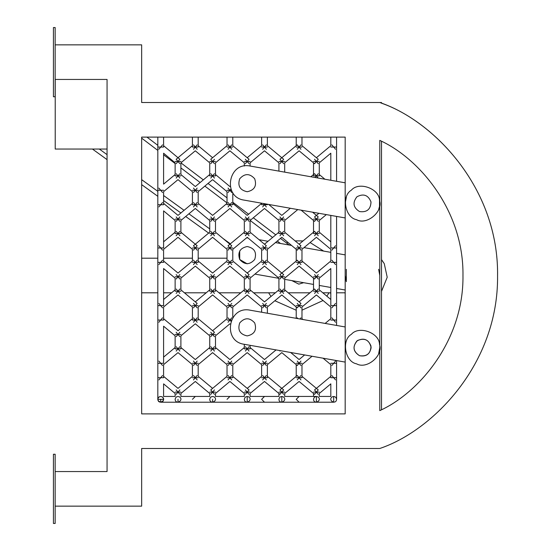 <?xml version="1.0" encoding="UTF-8"?>
<svg xmlns="http://www.w3.org/2000/svg" width="551" height="551" viewBox="0 0 551 551"><rect width="100%" height="100%" fill="white"/><g stroke="black" fill="none" stroke-linecap="round" stroke-linejoin="round"><path stroke-width="0.83" d="M247.206 191.741C254.479 190.178 256.98 185.852 254.693 178.772C249.699 173.255 244.706 173.255 239.713 178.772C237.433 185.852 239.926 190.178 247.206 191.741C254.479 190.178 256.98 185.852 254.693 178.772C249.699 173.255 244.706 173.255 239.713 178.772C237.433 185.852 239.926 190.178 247.206 191.741M247.206 335.903C254.479 334.333 256.98 330.015 254.693 322.927C249.699 317.41 244.706 317.41 239.713 322.927C237.433 330.015 239.926 334.333 247.206 335.903C254.479 334.333 256.98 330.015 254.693 322.927C249.699 317.41 244.706 317.41 239.713 322.927C237.433 330.015 239.926 334.333 247.206 335.903M247.206 246.524C254.479 248.088 256.98 252.413 254.693 259.5C249.699 265.017 244.706 265.017 239.713 259.5C237.433 252.413 239.926 248.088 247.206 246.524M157.827 292.801L141.655 292.801L141.655 413.891L345.181 413.891L345.181 137.109L345.181 182.808L250.209 166.058C228.403 161.25 222.067 197.196 244.203 200.13L345.181 217.934L345.181 254.886L336.585 253.37M378.627 209.635L379.515 206.425L379.515 200.419M336.585 292.801L345.181 292.801L345.181 326.963L250.209 310.213C228.403 305.406 222.067 341.351 244.203 344.285L345.181 362.097L345.181 413.891L141.655 413.891L141.655 137.109L141.655 258.199L157.827 258.199M378.627 353.79L379.784 347.578M330.814 252.351L304.014 247.626M291.555 245.429L275.459 242.592M268.027 241.276L259.094 239.706M247.909 237.887L246.504 237.887M246.738 272.655L247.509 272.793M254.941 274.102L278.916 278.331M284.688 279.35L313.519 284.433M319.284 285.446L330.814 287.484M336.585 288.497L345.181 290.019M239.713 250.85L239.713 259.5L247.206 263.826M378.627 269.287L379.784 275.5L378.627 269.287M346.338 281.713L345.181 275.5L346.338 281.713L346.338 269.287M381.512 141.27L381.512 409.73M330.814 292.801L322.81 292.801M309.993 292.801L288.207 292.801M275.397 292.801L253.612 292.801M240.801 292.801L219.016 292.801M206.198 292.801L184.413 292.801M171.602 292.801L163.592 292.801M163.592 399.33C163.124 405.302 154.335 400.226 159.267 396.83C161.629 396.073 163.068 396.906 163.592 399.33L157.827 399.33C158.295 405.302 167.091 400.226 162.152 396.83C159.79 396.073 158.351 396.906 157.827 399.33L157.827 137.109L141.655 137.109L345.181 137.109L336.585 137.109L336.585 147.055L330.814 147.055L336.585 147.055L336.585 181.286M330.814 145.705L316.398 157.717L330.814 145.705L330.814 137.109L301.982 137.109L301.982 145.705L318.244 159.26L314.552 163.688L299.103 150.809L284.688 162.821L284.688 172.139M296.218 145.705L296.218 137.109L267.387 137.109L267.387 145.705L283.648 159.26L279.956 163.688M261.622 137.109L232.791 137.109L232.791 145.705L247.206 157.717L261.622 145.705L261.622 137.109M214.456 163.688L210.764 159.26L227.026 145.705L227.026 137.109L198.195 137.109L198.195 145.705L212.61 157.717L198.195 145.705M198.195 137.109L198.195 147.055L192.423 147.055L192.423 137.109L163.592 137.109L163.592 147.055L157.827 147.055L163.592 147.055L157.827 147.055L163.592 147.055L163.592 137.109M163.592 258.199L192.423 258.199M198.195 258.199L227.026 258.199M55.162 44.851L141.655 44.851L141.655 102.514L381.512 102.514L381.512 103.202C434.216 121.461 499.075 188.676 497.567 276.423C498.207 364.177 432.687 430.744 379.804 448.48L141.655 448.486L141.655 506.149L55.162 506.149M381.512 103.202C434.222 121.461 499.082 188.683 497.567 276.43C498.2 364.19 432.673 430.758 379.784 448.486C432.755 430.772 498.641 363.791 497.567 275.5C498.641 187.209 432.755 120.228 379.784 102.514M55.162 471.553L107.059 471.553L107.059 425.42M107.059 471.553L107.059 79.447L55.162 79.447M379.784 410.619C419.883 392.388 463.818 339.774 462.971 275.5C463.818 211.226 419.883 158.612 379.784 140.381L379.784 410.619M55.162 96.749L55.162 27.55L53.433 27.55L53.433 96.749L55.162 96.749M55.162 523.45L55.162 454.251L53.433 454.251L53.433 523.45L55.162 523.45M356.566 219.677C345.009 217.679 341.186 195.998 351.366 190.171C358.873 181.155 379.556 188.69 379.515 200.419C383.565 211.426 366.704 225.579 356.566 219.677M345.181 203.422L346.338 197.21M359.521 211.55C366.897 212.569 370.72 209.359 371.002 201.921C368.192 195.026 363.502 193.318 356.924 196.797C352.358 202.672 353.219 207.589 359.521 211.55M359.521 355.705C352.991 351.407 352.323 346.338 357.523 340.49C364.79 337.611 369.328 339.967 371.133 347.578C369.983 354.176 366.112 356.883 359.521 355.705C366.897 356.724 370.72 353.515 371.002 346.076C368.192 339.182 363.502 337.474 356.924 340.952C352.358 346.827 353.219 351.745 359.521 355.705M356.566 363.832C345.009 361.835 341.186 340.16 351.366 334.326C358.873 325.317 379.556 332.845 379.515 344.575C383.565 355.581 366.704 369.735 356.566 363.832M342.77 254.459L343.342 254.562M381.512 259.604L384.254 263.64L387.215 277.249L381.512 291.396L387.215 277.249L384.254 263.64L381.512 259.604M345.181 293.263L344.719 292.801L345.181 293.263M330.814 293.173L329.656 292.801M329.05 292.801L326.853 296.169L329.05 292.801M323.058 300.515L301.982 310.179L323.058 300.515M296.218 310.227L274.853 300.756L296.218 310.227M271.009 296.452L268.606 292.801L271.009 296.452M286.451 242.95L287.946 242.419L286.451 242.95M295.095 240.877L303.036 240.932L295.095 240.877M310.103 242.55L323.664 251.091L310.103 242.55M303.635 282.691L298.828 284.151L291.851 280.611M55.224 79.447L107.059 79.447L107.059 149.052L55.224 149.052L55.224 79.447M99.332 149.052L107.059 154.638M141.655 179.654L157.827 191.349M163.592 195.515L184.075 210.324M188.903 213.809L209.724 228.865M223.072 238.521L230.387 243.811M146.965 137.109L157.827 145.347M180.893 162.848L203.326 179.874M208.037 183.449L227.026 197.857M232.791 202.231L248.597 214.222M253.308 217.797L275.762 234.836M280.473 238.411L289.165 245.009M305.247 292.801L292.409 292.801M208.664 233.08L185.701 216.481M180.88 212.989L163.592 200.495M157.827 196.328L141.655 184.633M107.059 159.618L92.444 149.052M280.466 243.473L277.291 241.062M272.573 237.488L250.126 220.455M227.026 202.92L204.855 186.1M200.144 182.526L180.893 167.917M175.128 163.544L163.592 154.79M157.827 150.416L141.655 138.143M250.085 162.821L250.085 166.037L250.085 162.821L264.501 150.809L278.916 162.821L278.916 171.12M330.814 153.212L330.814 180.273L330.814 153.212L319.284 162.821L319.284 175.886L313.519 175.886L313.519 162.821L299.103 150.809M261.622 203.367L247.206 215.379L232.791 203.367L232.791 192.657L232.791 204.717L227.026 204.717L227.026 191.652L212.61 179.64L198.195 191.652L198.195 203.367L212.61 215.379L227.026 203.367M250.085 233.548L244.32 233.548L244.32 220.483L229.905 208.471L215.489 220.483L215.489 232.198L229.905 244.21M284.688 233.548L278.916 233.548L278.916 220.483L264.501 208.471L250.085 220.483L250.085 232.198L266.347 245.753L262.655 250.182M326.33 214.615L319.284 220.483L319.284 232.198L330.814 241.813L330.814 215.407L330.814 247.964L336.585 247.964L330.814 247.964M193.463 250.182L197.155 245.753L180.893 232.198L195.309 244.21M316.398 237.302L301.982 249.314L301.982 261.029L316.398 273.041L330.814 261.029L330.814 249.314L316.398 237.302L301.982 249.314L301.982 262.379L296.218 262.379M232.791 261.029L247.206 273.041L261.622 261.029L261.622 249.314L247.206 237.302L232.791 249.314L232.791 261.029L249.052 274.584L245.36 279.013M297.774 209.58L284.688 220.483L284.688 232.198L300.949 245.753L297.258 250.182L281.802 237.302L267.387 249.314L267.387 261.029L281.802 273.041M318.244 274.584L314.552 279.013L299.103 266.133L284.688 278.145L284.688 291.21L278.916 291.21L278.916 278.145L264.501 266.133L250.085 278.145L250.085 291.21L244.32 291.21L244.32 278.145L229.905 266.133L215.489 278.145L215.489 291.21L209.724 291.21L209.724 278.145L195.309 266.133L180.893 278.145L180.893 289.86L197.155 303.415L193.463 307.844M250.085 278.145L250.085 289.86L264.501 301.872L278.916 289.86M330.814 299.475L330.814 268.537L319.284 278.145L319.284 289.86L330.814 299.475L319.284 289.86M212.61 330.71L227.026 318.692L227.026 306.976L212.61 294.964L198.195 306.976L198.195 318.692L214.456 332.246L210.764 336.675M301.982 318.692L302.974 319.518L301.982 318.692M330.814 318.692L325.138 323.43L330.814 318.692L330.814 306.976L316.398 294.964L301.982 306.976L301.982 319.346M244.32 344.306L244.32 348.873L250.085 348.873L250.085 345.325L250.085 347.523L264.501 359.541L276.065 349.906M290.625 352.475L299.103 359.541L304.62 354.94L299.103 359.541L290.625 352.475M316.398 388.372L330.814 376.354L330.814 364.645L323.079 358.198M198.195 376.354L212.61 388.372L227.026 376.354L227.026 364.645L212.61 352.626L198.195 364.645L198.195 376.354L212.61 388.372M281.802 388.372L296.218 376.354L296.218 364.645M319.284 396.445L330.814 396.445L330.814 383.861L319.284 393.476L319.284 396.445L330.814 396.445L330.814 383.861M195.309 396.445L192.423 399.33M229.905 396.445L227.026 399.33M264.501 396.445L261.622 399.33L264.501 402.216M299.103 396.445L296.218 399.33L299.103 402.216M336.585 399.33C336.11 405.302 327.322 400.226 332.26 396.83C334.615 396.073 336.062 396.906 336.585 399.33L336.585 377.704L330.814 377.704L330.814 364.645M175.128 399.33C175.597 405.302 184.385 400.226 179.454 396.83C177.091 396.073 175.645 396.906 175.128 399.33M209.724 399.33C210.193 405.302 218.988 400.226 214.05 396.83C211.687 396.073 210.248 396.906 209.724 399.33M244.32 399.33C244.789 405.302 253.584 400.226 248.646 396.83C246.283 396.073 244.844 396.906 244.32 399.33M278.916 399.33C279.391 405.302 288.18 400.226 283.242 396.83C280.886 396.073 279.44 396.906 278.916 399.33M313.519 399.33C313.987 405.302 322.776 400.226 317.844 396.83C315.482 396.073 314.036 396.906 313.519 399.33M232.791 147.055L227.026 147.055M267.387 147.055L261.622 147.055M301.982 147.055L296.218 147.055M176.162 163.688L179.853 159.26L163.592 145.705M158.867 149.273L162.559 144.844M180.893 175.886L175.128 175.886L175.128 162.821L163.592 153.212L163.592 184.144L175.128 174.536M197.155 149.273L193.463 144.844M179.853 163.688L176.162 159.26L192.423 145.705M244.32 166.037L244.32 162.821L229.905 150.809L215.489 162.821L215.489 175.886L209.724 175.886L209.724 162.821L195.309 150.809L180.893 162.821L180.893 174.536L195.309 186.548L209.724 174.536M210.764 163.688L214.456 159.26M193.463 149.273L197.155 144.844M231.751 149.273L228.059 144.844M245.36 163.688L249.052 159.26L232.791 145.705M228.059 149.273L231.751 144.844M266.347 149.273L262.655 144.844M249.052 163.688L245.36 159.26M262.655 149.273L266.347 144.844M300.949 149.273L297.258 144.844L279.956 159.26L283.648 163.688M297.258 149.273L300.949 144.844M335.545 149.273L331.854 144.844M318.244 163.688L314.552 159.26M157.827 399.33L157.827 377.704L163.592 377.704L157.827 377.704L163.592 377.704L157.827 377.704L157.827 363.288L163.592 363.288L157.827 363.288L163.592 363.288L157.827 363.288L157.827 320.041L163.592 320.041L157.827 320.041L163.592 320.041L157.827 320.041L157.827 305.626L163.592 305.626L157.827 305.626L163.592 305.626L157.827 305.626L157.827 262.379L163.592 262.379L157.827 262.379L163.592 262.379L157.827 262.379L157.827 247.964L163.592 247.964L157.827 247.964L163.592 247.964L157.827 247.964L157.827 204.717L163.592 204.717L157.827 204.717L163.592 204.717L157.827 204.717L157.827 190.302L163.592 190.302L157.827 190.302L163.592 190.302L157.827 190.302L157.827 137.109M180.893 161.471L175.128 161.471M215.489 161.471L209.724 161.471M250.085 161.471L244.32 161.471M284.688 161.471L278.916 161.471M319.284 161.471L313.519 161.471M179.853 178.104L176.162 173.675M162.559 192.519L158.867 188.091M198.195 204.717L192.423 204.717L192.423 191.652L178.007 179.64L163.592 191.652L163.592 204.717L163.592 191.652M193.463 192.519L197.155 188.091M176.162 178.104L179.853 173.675M214.456 178.104L210.764 173.675M197.155 192.519L193.463 188.091M228.059 192.519L230.959 189.041M210.764 178.104L214.456 173.675M231.751 192.519L228.059 188.091M318.202 178.049L314.552 173.675L310.86 176.754M315.062 177.491L318.244 173.675M198.195 190.302L192.423 190.302M212.61 179.64L198.195 191.652L198.195 203.367M231.482 190.302L227.026 190.302M267.387 204.221L267.387 204.717L261.622 204.717L261.622 203.202M176.162 221.35L179.853 216.922M158.867 206.935L162.559 202.506M197.155 250.182L193.463 245.753L209.724 232.198L209.724 220.483L195.309 208.471L180.893 220.483L180.893 233.548L175.128 233.548L175.128 220.483L163.592 210.875L163.592 247.964L163.592 210.875M197.155 206.935L193.463 202.506M179.853 221.35L176.162 216.922M210.764 221.35L214.456 216.922M193.463 206.935L197.155 202.506M231.751 206.935L228.059 202.506M214.456 221.35L210.764 216.922M245.36 221.35L249.052 216.922M228.059 206.935L231.751 202.506M266.347 206.935L263.523 203.539M249.052 221.35L245.36 216.922M279.956 221.35L283.648 216.922M262.655 206.935L265.238 203.842M283.648 221.35L279.956 216.922M301.142 210.172L314.552 221.35L318.244 216.922L312.569 212.183M318.244 221.35L314.552 216.922L318.898 213.299M180.893 219.133L175.128 219.133M215.489 219.133L209.724 219.133M215.489 233.548L209.724 233.548M215.489 220.483L215.489 232.198L231.751 245.753L228.059 250.182M250.085 219.133L244.32 219.133M250.085 220.483L250.085 232.198M284.688 219.133L278.916 219.133M319.284 219.133L313.519 219.133M319.284 233.548L313.519 233.548L313.519 220.483M336.585 216.419L336.585 262.379L330.814 262.379L336.585 262.379L336.585 305.626L330.814 305.626L330.814 268.537M179.853 235.766L176.162 231.337M162.559 250.182L158.867 245.753M163.592 261.029L178.007 273.041L192.423 261.029L192.423 249.314L178.007 237.302L163.592 249.314L163.592 262.379L163.592 249.314M176.162 235.766L179.853 231.337M214.456 235.766L210.764 231.337M198.195 261.029L212.61 273.041L227.026 261.029L227.026 249.314L212.61 237.302L198.195 249.314L198.195 262.379L192.423 262.379M210.764 235.766L214.456 231.337M249.052 235.766L245.36 231.337M231.751 250.182L228.059 245.753L244.32 232.198M245.36 235.766L249.052 231.337M283.648 235.766L279.956 231.337M266.347 250.182L262.655 245.753M279.956 235.766L283.648 231.337M318.244 235.766L314.552 231.337L299.103 244.21M300.949 250.182L297.258 245.753M331.854 250.182L335.545 245.753M314.552 235.766L318.244 231.337M198.195 247.964L192.423 247.964M232.791 247.964L227.026 247.964M232.791 262.379L227.026 262.379M267.387 247.964L261.622 247.964M267.387 262.379L261.622 262.379M301.982 247.964L296.218 247.964M176.162 279.013L179.853 274.584M158.867 264.597L162.559 260.168M180.893 291.21L175.128 291.21L175.128 278.145L163.592 268.537L163.592 305.626L163.592 268.537M197.155 264.597L193.463 260.168M179.853 279.013L176.162 274.584M210.764 279.013L214.456 274.584M193.463 264.597L197.155 260.168M231.751 264.597L228.059 260.168M214.456 279.013L210.764 274.584M228.059 264.597L231.751 260.168M266.347 264.597L262.655 260.168M249.052 279.013L245.36 274.584M279.956 279.013L283.648 274.584L267.387 261.029M262.655 264.597L266.347 260.168M300.949 264.597L297.258 260.168L279.956 274.584L283.648 279.013M297.258 264.597L300.949 260.168M335.545 264.597L331.854 260.168M318.244 279.013L314.552 274.584M180.893 276.795L175.128 276.795M180.893 278.145L180.893 289.86M215.489 276.795L209.724 276.795M250.085 276.795L244.32 276.795M284.688 276.795L278.916 276.795M319.284 276.795L313.519 276.795M319.284 291.21L313.519 291.21M179.853 293.428L176.162 289M162.559 307.844L158.867 303.415M178.007 294.964L163.592 306.976L163.592 320.041L163.592 306.976L178.007 294.964L192.423 306.976L192.423 320.041L198.195 320.041L198.195 306.976M176.162 293.428L179.853 289M214.456 293.428L210.764 289M197.155 307.844L193.463 303.415M228.059 307.844L231.751 303.415M210.764 293.428L214.456 289M249.052 293.428L245.36 289M231.751 307.844L228.059 303.415M261.622 312.231L261.622 306.976L247.206 294.964L232.791 306.976L232.791 317.693M262.655 307.844L266.347 303.415M245.36 293.428L249.052 289M283.648 293.428L279.956 289M266.347 307.844L262.655 303.415M284.688 289.86L300.949 303.415L297.258 307.844L281.802 294.964L267.387 306.976L267.387 313.243M279.956 293.428L283.648 289M318.244 293.428L314.552 289L299.103 301.872M300.949 307.844L297.258 303.415M331.854 307.844L335.545 303.415M314.552 293.428L318.244 289M198.195 305.626L192.423 305.626M232.791 305.626L227.026 305.626M231.482 320.041L227.026 320.041M267.387 305.626L261.622 305.626M301.982 305.626L296.218 305.626M336.585 325.448L336.585 320.041L330.814 320.041L336.585 320.041L336.585 305.626L330.814 305.626M176.162 336.675L179.853 332.246M158.867 322.259L162.559 317.831M230.208 324.05L229.905 323.795L215.489 335.807L215.489 348.873L209.724 348.873L209.724 335.807L195.309 323.795L180.893 335.807L180.893 348.873L175.128 348.873L175.128 335.807L163.592 326.199L163.592 363.288L163.592 326.199M197.155 322.259L193.463 317.831M179.853 336.675L176.162 332.246M193.463 322.259L197.155 317.831M230.959 321.309L228.059 317.831M214.456 336.675L210.764 332.246M228.059 322.259L231.751 317.831M297.919 318.63L297.258 317.831L296.583 318.395M299.978 318.995L300.949 317.831M335.545 322.259L331.854 317.831M180.893 334.457L175.128 334.457M215.489 334.457L209.724 334.457M336.585 360.574L336.585 363.288L330.814 363.288L336.585 363.288L336.585 377.704L330.814 377.704M179.853 351.09L176.162 346.662M162.559 365.506L158.867 361.077M163.592 376.354L178.007 388.372L192.423 376.354L192.423 364.645L178.007 352.626L163.592 364.645L163.592 377.704L163.592 364.645M193.463 365.506L197.155 361.077M176.162 351.09L179.853 346.662M214.456 351.09L210.764 346.662M197.155 365.506L193.463 361.077M228.059 365.506L231.751 361.077M210.764 351.09L214.456 346.662M249.052 351.09L245.36 346.662M231.751 365.506L228.059 361.077M247.206 388.372L261.622 376.354L261.622 364.645L247.206 352.626L232.791 364.645L232.791 377.704L227.026 377.704M262.655 365.506L266.347 361.077M245.36 351.09L249.052 346.662M266.347 365.506L262.655 361.077M300.949 361.077L297.258 365.506L281.802 352.626L267.387 364.645L267.387 377.704L261.622 377.704M279.956 351.09L280.321 350.656M300.949 365.506L297.258 361.077M312.052 356.249L301.982 364.645L301.982 377.704L296.218 377.704M331.854 365.506L335.545 361.077M198.195 363.288L192.423 363.288M198.195 377.704L192.423 377.704M232.791 363.288L227.026 363.288M267.387 363.288L261.622 363.288M301.982 363.288L296.218 363.288M176.162 394.337L179.853 389.908M158.867 379.921L162.559 375.493M175.128 393.476L163.592 383.861L163.592 396.445L175.128 396.445L175.128 393.476M197.155 379.921L193.463 375.493M179.853 394.337L176.162 389.908M195.309 381.457L180.893 393.476L180.893 396.445L209.724 396.445L209.724 393.476L195.309 381.457M210.764 394.337L214.456 389.908M193.463 379.921L197.155 375.493M231.751 379.921L228.059 375.493M214.456 394.337L210.764 389.908L227.026 376.354M229.905 381.457L215.489 393.476L215.489 396.445L244.32 396.445L244.32 393.476L229.905 381.457M245.36 394.337L249.052 389.908L232.791 376.354M228.059 379.921L231.751 375.493M266.347 379.921L262.655 375.493M249.052 394.337L245.36 389.908M267.387 376.354L283.648 389.908L279.956 394.337L264.501 381.457L250.085 393.476L250.085 396.445L278.916 396.445L278.916 393.476M262.655 379.921L266.347 375.493M300.949 379.921L297.258 375.493L279.956 389.908L283.648 394.337M301.982 376.354L318.244 389.908L314.552 394.337L299.103 381.457L284.688 393.476L284.688 396.445L316.398 396.445L316.398 402.216L316.398 396.445L316.398 402.216L316.398 396.445L284.688 396.445M297.258 379.921L300.949 375.493M335.545 379.921L331.854 375.493M318.244 394.337L314.552 389.908L330.814 376.354M180.893 392.126L175.128 392.126M215.489 392.126L209.724 392.126M250.085 392.126L244.32 392.126M284.688 392.126L278.916 392.126M319.284 392.126L313.519 392.126M160.713 399.33L160.713 402.216L160.713 399.33M178.007 399.33L178.007 402.216L178.007 399.33M212.61 399.33L212.61 402.216L212.61 399.33M247.206 402.216L247.206 396.445L247.206 402.216L247.206 396.445L247.206 402.216L160.713 402.216L281.802 402.216L281.802 396.445L281.802 402.216L281.802 396.445L281.802 402.216L247.206 402.216M333.699 402.216L333.699 396.445L333.699 402.216L281.802 402.216L333.699 402.216M229.905 266.133L215.489 278.145M247.206 294.964L232.791 306.976M330.814 306.976L316.398 294.964M313.519 396.445L313.519 393.476L299.103 381.457M247.206 157.717L261.622 145.705M163.592 153.212L163.592 184.144M215.489 174.536L229.905 186.548L230.208 186.3M319.284 174.536L324.918 179.233M163.592 203.367L178.007 215.379L192.423 203.367M268.681 204.449L281.802 215.379L290.343 208.264M163.592 241.813L175.128 232.198M264.501 244.21L278.916 232.198M296.218 261.029L296.218 249.314M313.519 289.86L313.519 278.145M163.592 299.475L175.128 289.86M195.309 301.872L209.724 289.86M215.489 289.86L229.905 301.872L244.32 289.86M250.085 289.86L264.501 301.872M296.218 318.326L296.218 306.976M163.592 318.692L178.007 330.71L192.423 318.692M163.592 357.138L175.128 347.523M180.893 347.523L195.309 359.541L209.724 347.523M215.489 347.523L229.905 359.541L244.32 347.523M163.592 383.861L163.592 396.445L175.128 396.445M209.724 396.445L180.893 396.445M244.32 396.445L215.489 396.445M278.916 396.445L250.085 396.445"/></g></svg>
